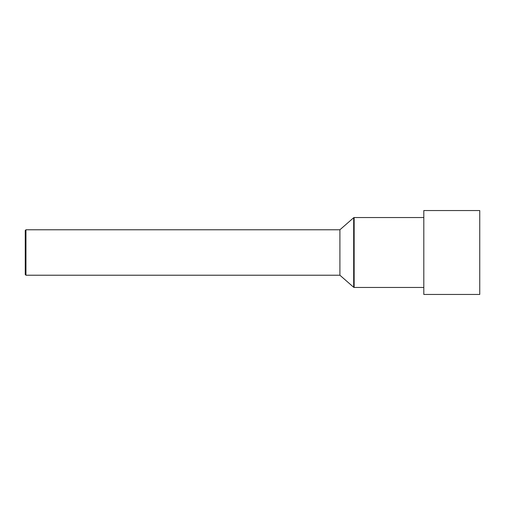 <?xml version="1.0" encoding="UTF-8"?>
<svg xmlns="http://www.w3.org/2000/svg" width="505" height="505" viewBox="0 0 505 505"><rect width="100%" height="100%" fill="white"/><g stroke="black" fill="none" stroke-linecap="round" stroke-linejoin="round"><path stroke-width="0.38" stroke-dasharray="2.52 1.89" d="M423.809 294.453L423.809 210.547M479.75 294.453L479.75 210.547M339.903 275.225L339.903 229.775M423.809 252.5L423.809 287.459L423.809 252.5M25.951 229.775L25.951 275.225M353.689 217.712L353.689 287.288M354.15 217.541L354.15 287.459M25.25 230.476L25.25 274.524"/><path stroke-width="0.76" d="M423.809 252.5L423.809 294.453L479.75 294.453L479.75 210.547L423.809 210.547L423.809 252.5M25.951 229.775L25.25 230.476L25.25 274.524L25.25 252.5L25.25 274.524L25.951 275.225L25.951 229.775L339.903 229.775L339.903 275.225L353.689 287.288L353.689 217.712L339.903 229.775M353.689 287.288L354.15 287.459L354.15 217.541L423.809 217.541M25.951 275.225L339.903 275.225M354.15 287.459L423.809 287.459M354.15 217.541L353.689 217.712"/></g></svg>
